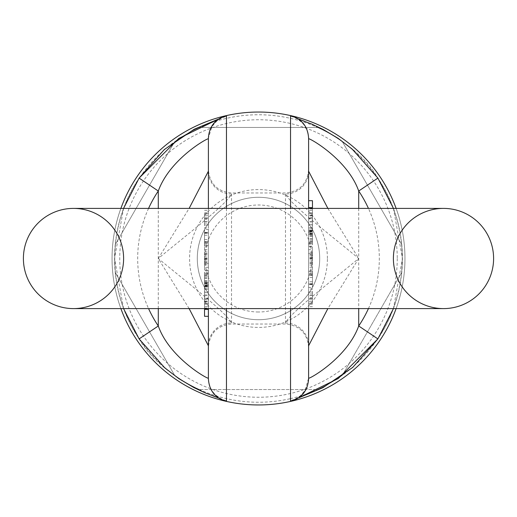 <?xml version="1.0" encoding="UTF-8"?>
<svg xmlns="http://www.w3.org/2000/svg" width="517" height="517" viewBox="0 0 517 517"><rect width="100%" height="100%" fill="white"/><g stroke="black" fill="none" stroke-linecap="round" stroke-linejoin="round"><path stroke-width="0.39" stroke-dasharray="2.58 1.94" d="M396.119 208.396A146.46 146.46 0 0 1 396.119 308.604M290.535 401.412A146.46 146.46 0 0 1 226.465 401.412L226.44 400.733C225.606 401.263 163.482 381.249 139.118 338.893A143.926 143.926 0 0 1 139.118 178.107M120.881 308.604A146.46 146.46 0 0 1 120.881 208.396M226.459 115.588A146.46 146.46 0 0 1 290.535 115.588M342.441 375.193L401.528 272.847L342.441 375.193A143.745 143.745 0 0 1 317.587 389.54L199.413 389.54L317.587 389.54A143.745 143.745 0 0 0 342.441 375.193M199.413 389.54A143.745 143.745 0 0 1 174.559 375.193L115.472 272.847L174.559 375.193A143.745 143.745 0 0 0 199.413 389.54M115.472 272.847A143.745 143.745 0 0 1 115.472 244.153L174.559 141.807L115.472 244.153A143.745 143.745 0 0 0 115.472 272.847M174.559 141.807A143.745 143.745 0 0 1 199.413 127.46L317.587 127.46L199.413 127.46A143.745 143.745 0 0 0 174.559 141.807M317.587 127.46A143.745 143.745 0 0 1 342.441 141.807L401.528 244.153L342.441 141.807A143.745 143.745 0 0 0 317.587 127.46M401.528 244.153A143.745 143.745 0 0 1 401.528 272.847A143.745 143.745 0 0 0 401.528 244.153M258.5 319.706A61.206 61.206 0 0 0 311.505 227.9A61.206 61.206 0 0 0 205.495 227.9A61.206 61.206 0 0 0 258.5 319.706A61.206 61.206 0 0 1 197.294 258.5A61.206 61.206 0 0 1 258.5 197.294A61.206 61.206 0 0 1 319.706 258.5A61.206 61.206 0 0 1 258.5 319.706A61.206 61.206 0 0 1 197.294 258.5A61.206 61.206 0 0 1 258.5 197.294A61.206 61.206 0 0 1 319.706 258.5A61.206 61.206 0 0 1 258.5 319.706M258.5 311.997A53.497 53.497 0 0 1 212.17 231.752A53.497 53.497 0 0 1 304.83 231.752A53.497 53.497 0 0 1 258.5 311.997M404.96 258.5A146.46 146.46 0 0 0 185.273 131.667A146.46 146.46 0 0 0 185.273 385.333A146.46 146.46 0 0 0 404.96 258.5A146.46 146.46 0 0 0 185.273 131.667A146.46 146.46 0 0 0 185.273 385.333A146.46 146.46 0 0 0 404.96 258.5M308.604 212.823L308.604 230.446L308.604 218.426L308.604 228.126L312.455 228.126L312.455 218.426L308.604 218.426L308.604 212.823L312.455 212.823L312.455 213.56L308.604 213.56M312.455 213.56L312.455 230.446L308.604 230.446L312.455 230.446L312.455 210.341L308.604 210.341M308.604 227.997L312.455 227.674L308.604 227.997M312.455 271.276L312.455 284.208L312.455 271.709L312.455 283.833L308.604 283.833L308.604 271.709L308.604 284.208L308.604 271.276L308.604 287.491L312.455 287.491L312.455 271.276L308.604 271.276M308.604 204.157L308.604 200.686L308.604 204.157M308.604 212.384L308.604 208.913L308.604 212.384M308.604 220.856L308.604 217.386L308.604 220.856M298.664 397.844L290.56 400.733L290.535 401.36A23.123 23.116 0 0 0 308.604 378.806L308.604 138.194A23.123 23.116 -0 0 0 290.535 115.64L290.56 116.267C291.394 115.737 353.518 135.751 377.882 178.107A143.926 143.926 0 0 1 377.882 338.893M208.396 308.604L208.396 208.396L308.604 208.396L308.604 308.604M308.604 249.692L308.604 270.262L308.604 249.692L312.455 249.692L312.455 253.55L308.604 253.55M312.455 244.069L312.455 231.551L308.604 231.551L308.604 244.069L308.604 229.968L308.604 231.868L312.455 231.551L312.455 244.069L308.604 244.069M308.604 234.524L312.455 234.699L308.604 234.524M308.604 246.176L308.604 243.914L312.455 243.914L312.455 246.176L308.604 246.176M308.604 232.889L312.455 232.889M312.455 303.363L312.455 293.973L308.604 293.973L308.604 306.665L308.604 289.003L312.455 289.003L312.455 303.363L308.604 303.363M327.868 208.396L358.708 258.5L327.868 308.604M289.953 398.762A143.745 143.745 0 0 1 115.627 274.327A143.745 143.745 0 0 1 258.5 114.755A143.745 143.745 0 0 1 289.953 398.762M218.336 119.156L226.44 116.267A23.123 23.116 -0 0 0 208.396 138.821L208.396 378.806A23.123 23.116 180 0 0 226.465 401.36A146.408 146.408 0 0 0 290.535 401.36M226.44 116.267L226.465 115.588M226.465 208.396L226.465 308.604M290.535 308.604L290.535 208.396M285.481 193.978L285.481 323.022C289.843 313.173 330.033 282.282 358.708 258.5C330.033 234.718 289.843 203.827 285.481 193.978A23.123 22.774 -0 0 0 308.604 171.205M231.519 323.022L231.519 193.978C227.157 203.827 186.967 234.718 158.292 258.5C186.967 282.282 227.157 313.173 231.519 323.022A23.123 22.774 180 0 0 208.396 345.795M312.455 217.386L312.455 224.326L312.455 217.386L308.604 217.386M312.455 208.913L312.455 215.854L312.455 208.913L308.604 208.913M312.455 207.627L312.455 200.686M312.455 253.55L312.455 270.262L312.455 246.868L308.604 246.868M312.455 252.206L308.604 252.206M312.455 246.868L312.455 249.692M312.455 253.614L308.604 253.614M312.455 256.975L308.604 256.975M312.455 259.948L308.604 259.948M312.455 262.972L308.604 262.972M312.455 263.554L308.604 263.554M312.455 267.263L308.604 267.263M312.455 270.262L308.604 270.262M312.455 265.027L308.604 265.027M312.455 262.009L308.604 262.009M312.455 258.623L308.604 258.623M312.455 258.558L308.604 258.558M312.455 257.905L308.604 257.905M312.455 255.198L308.604 255.198M312.455 275.083L312.455 284.518L312.455 275.083L308.604 275.083L308.604 284.518L308.604 275.083M312.455 284.518L308.604 284.563L312.455 284.518M312.455 271.709L308.604 271.709M312.455 284.208L308.604 284.208M312.455 274.256L308.604 274.256M312.455 233.619L312.455 242.544L312.455 233.619L308.604 233.619L308.604 242.544L308.604 233.619M312.455 242.544L308.604 242.544L308.604 243.087L312.455 243.087L312.455 242.544M312.455 241.381L308.604 241.381M312.455 233.173L308.604 233.173M312.455 238.447L308.604 238.447M312.455 218.956L312.455 225.309L308.604 225.309L308.604 215.427L308.604 218.956L312.455 218.956L312.455 215.162L308.604 215.162L312.455 215.427L312.455 218.956M312.455 210.341L312.455 212.823M312.455 213.624L308.604 213.624M312.455 292.034L312.455 301.657L312.455 292.034L308.604 292.034L312.455 292.034M312.455 301.838L308.604 301.657L312.455 301.838M308.604 301.657L308.604 292.034L308.604 301.657M312.455 303.421L308.604 303.421M312.455 304.216L308.604 304.216M312.455 306.665L308.604 306.665M312.455 298.109L308.604 298.109M312.455 295.427L308.604 295.427M312.455 298.445L308.604 298.445M312.455 298.374L308.604 298.374M298.548 119.078L294.806 117.779C297.21 118.658 299.821 120.506 302.626 123.33C303.175 123.906 307.983 128.41 308.604 138.821A23.123 23.116 -0 0 0 290.56 116.267M290.56 400.733A23.123 23.116 180 0 0 308.604 378.179L305.082 390.432L300.125 396.035L294.806 399.221L298.548 397.922M285.481 323.022A23.123 22.774 0 0 1 308.604 345.795M208.396 304.177L208.396 286.554L208.396 298.574L208.396 288.874L204.545 288.874L204.545 298.574L208.396 298.574L208.396 304.177L204.545 304.177L204.545 303.44L208.396 303.44M204.545 303.44L204.545 286.554L208.396 286.554L204.545 286.554L204.545 306.659L208.396 306.659M208.396 289.003L204.545 289.326L208.396 289.003M204.545 245.724L204.545 232.792L204.545 245.291L204.545 233.167L208.396 233.167L208.396 245.291L208.396 232.792L208.396 245.724L208.396 229.509L204.545 229.509L204.545 245.724L208.396 245.724M208.396 312.843L208.396 316.314L208.396 312.843M208.396 304.616L208.396 308.087L208.396 304.616M208.396 296.144L208.396 299.614L208.396 296.144M290.535 115.64A146.408 146.408 0 0 0 226.465 115.64A23.123 23.116 180 0 0 208.396 138.194L211.918 126.568L216.875 120.965L222.194 117.779L218.452 119.078M208.396 267.308L208.396 246.738L208.396 267.308L204.545 267.308L204.545 263.45L208.396 263.45M204.545 272.931L204.545 285.449L208.396 285.449L208.396 272.931L208.396 287.032L208.396 285.132L204.545 285.449L204.545 272.931L208.396 272.931M208.396 282.476L204.545 282.301L208.396 282.476M208.396 270.824L208.396 273.086L204.545 273.086L204.545 270.824L208.396 270.824M208.396 284.111L204.545 284.111M204.545 213.637L204.545 223.027L208.396 223.027L208.396 210.335L208.396 227.997L204.545 227.997L204.545 213.637L208.396 213.637M189.132 308.604L158.292 258.5L189.132 208.396M204.545 299.614L204.545 292.674L204.545 299.614L208.396 299.614M204.545 308.087L204.545 301.146L204.545 308.087L208.396 308.087M204.545 309.373L204.545 316.314M204.545 263.45L204.545 246.738L204.545 270.132L208.396 270.132M204.545 264.794L208.396 264.794M204.545 270.132L204.545 267.308M204.545 263.386L208.396 263.386M204.545 260.025L208.396 260.025M204.545 257.052L208.396 257.052M204.545 254.028L208.396 254.028M204.545 253.446L208.396 253.446M204.545 249.737L208.396 249.737M204.545 246.738L208.396 246.738M204.545 251.973L208.396 251.973M204.545 254.991L208.396 254.991M204.545 258.377L208.396 258.377M204.545 258.442L208.396 258.442M204.545 259.095L208.396 259.095M204.545 261.802L208.396 261.802M204.545 241.917L204.545 232.482L204.545 241.917L208.396 241.917L208.396 232.482L208.396 241.917M204.545 232.482L208.396 232.437L204.545 232.482M204.545 245.291L208.396 245.291M204.545 232.792L208.396 232.792M204.545 242.744L208.396 242.744M204.545 283.381L204.545 274.456L204.545 283.381L208.396 283.381L208.396 274.456L208.396 283.381M204.545 274.456L208.396 274.456L208.396 273.913L204.545 273.913L204.545 274.456M204.545 275.619L208.396 275.619M204.545 283.827L208.396 283.827M204.545 278.553L208.396 278.553M204.545 298.044L204.545 291.691L208.396 291.691L208.396 301.573L208.396 298.044L204.545 298.044L204.545 301.838L208.396 301.838L204.545 301.573L204.545 298.044M204.545 306.659L204.545 304.177M204.545 303.376L208.396 303.376M204.545 224.966L204.545 215.343L204.545 224.966L208.396 224.966L204.545 224.966M204.545 215.162L208.396 215.343L204.545 215.162M208.396 215.343L208.396 224.966L208.396 215.343M204.545 213.579L208.396 213.579M204.545 212.784L208.396 212.784M204.545 210.335L208.396 210.335M204.545 218.891L208.396 218.891M204.545 221.573L208.396 221.573M204.545 218.555L208.396 218.555M204.545 218.626L208.396 218.626M218.452 397.922L222.194 399.221C219.79 398.342 217.179 396.494 214.374 393.67C213.825 393.094 209.017 388.59 208.396 378.179A23.123 23.116 180 0 0 226.44 400.733M231.519 193.978A23.123 22.774 180 0 1 208.396 171.205M443.496 308.604A50.104 50.104 0 0 1 393.392 258.5A50.104 50.104 0 0 1 443.496 208.396A50.104 50.104 0 0 0 393.392 258.5A50.104 50.104 0 0 0 443.496 308.604L73.504 308.604A50.104 50.104 0 0 0 123.608 258.5A50.104 50.104 0 0 0 73.504 208.396A50.104 50.104 0 0 1 123.608 258.5A50.104 50.104 0 0 1 73.504 308.604M327.41 258.5A68.91 68.91 0 0 0 224.042 198.819A68.91 68.91 0 0 0 224.042 318.181A68.91 68.91 0 0 0 327.41 258.5M397.25 258.5A138.75 138.75 0 0 1 189.125 378.657A138.75 138.75 0 0 1 189.125 138.343A138.75 138.75 0 0 1 397.25 258.5M358.708 208.396L358.708 308.604M368.434 308.604A120.81 120.81 0 0 0 368.434 208.396M312.455 254.674L308.604 254.674M312.455 258.242L308.604 258.242M312.455 277.403L308.604 277.403M312.455 283.723L308.604 283.723M312.455 274.081L308.604 274.081M312.455 273.06L308.604 273.06M312.455 275.419L308.604 275.419M312.455 281.778L308.604 281.778M312.455 236.275L308.604 236.275M312.455 229.981L308.604 229.981L312.455 229.968M312.455 231.273L308.604 231.273M312.455 240.954L308.604 240.954M312.455 239.416L308.604 239.416M312.455 234.182L308.604 234.182M312.455 235.726L308.604 235.726M312.455 218.31L308.604 218.31M312.455 221.955L308.604 221.955M312.455 221.703L308.604 221.703M312.455 295.55L308.604 295.55M312.455 299.776L308.604 299.776M158.292 308.604L158.292 208.396M148.566 208.396A120.81 120.81 0 0 0 148.566 308.604M204.545 262.326L208.396 262.326M204.545 258.758L208.396 258.758M204.545 239.597L208.396 239.597M204.545 233.277L208.396 233.277M204.545 242.919L208.396 242.919M204.545 243.94L208.396 243.94M204.545 241.581L208.396 241.581M204.545 235.222L208.396 235.222M204.545 280.725L208.396 280.725M204.545 287.019L208.396 287.019L204.545 287.032M204.545 285.727L208.396 285.727M204.545 276.046L208.396 276.046M204.545 277.584L208.396 277.584M204.545 282.818L208.396 282.818M204.545 281.274L208.396 281.274M204.545 298.69L208.396 298.69M204.545 295.045L208.396 295.045M204.545 295.297L208.396 295.297M204.545 221.45L208.396 221.45M204.545 217.224L208.396 217.224M308.604 169.854C307.234 183.903 299.524 191.607 285.481 192.977L231.519 192.977C217.476 191.607 209.766 183.903 208.396 169.854M308.604 347.146C307.234 333.097 299.524 325.393 285.481 324.023L231.519 324.023C217.476 325.387 209.766 333.097 208.396 347.146M312.455 224.326L308.604 224.326M312.455 215.854L308.604 215.854M312.455 231.887L308.604 231.887M312.455 234.718L308.604 234.718M312.455 228.107L308.604 228.107M312.455 230.918L308.604 230.918M393.437 208.396L402.439 258.5L393.437 308.604M204.545 292.674L208.396 292.674M204.545 301.146L208.396 301.146M204.545 285.113L208.396 285.113M204.545 282.282L208.396 282.282M204.545 288.893L208.396 288.893M204.545 286.082L208.396 286.082M123.563 308.604L114.561 258.5L123.563 208.396"/><path stroke-width="0.78" d="M396.119 308.604A146.46 146.46 0 0 1 290.535 401.412L290.535 308.604M226.465 308.604L226.465 401.412A146.46 146.46 0 0 1 120.881 308.604M120.881 208.396A146.46 146.46 0 0 1 290.541 115.588M290.535 208.396L290.535 115.588A146.46 146.46 0 0 1 396.119 208.396M308.604 138.194L308.604 208.396L443.496 208.396A50.104 50.104 0 0 1 493.599 258.5A50.104 50.104 0 0 1 443.496 308.604A50.104 50.104 0 0 1 393.392 258.5A50.104 50.104 0 0 1 443.496 208.396A50.104 50.104 0 0 1 493.599 258.5A50.104 50.104 0 0 1 443.496 308.604A50.104 50.104 0 0 0 493.599 258.5A50.104 50.104 0 0 0 443.496 208.396L73.504 208.396A50.104 50.104 0 0 0 23.401 258.5A50.104 50.104 0 0 0 73.504 308.604A50.104 50.104 0 0 0 123.608 258.5A50.104 50.104 0 0 0 73.504 208.396A50.104 50.104 0 0 0 23.401 258.5A50.104 50.104 0 0 0 73.504 308.604A50.104 50.104 0 0 0 123.608 258.5A50.104 50.104 0 0 0 73.504 208.396A50.104 50.104 0 0 0 23.401 258.5A50.104 50.104 0 0 0 73.504 308.604L443.496 308.604M308.604 308.604L308.604 378.806M308.604 378.179C308.811 379.472 347.166 358.1 358.708 325.981A120.81 120.81 0 0 0 368.434 308.604M327.868 308.604L308.604 345.795M298.548 119.078L312.126 124.229L323.041 129.373L338.131 138.349L352.232 149.155L377.888 178.1L358.708 191.019C347.521 159.133 308.739 137.477 308.604 138.821M308.604 171.205L327.868 208.396M123.563 208.396L139.112 178.1L178.798 138.427L218.336 119.156M393.437 308.604L377.888 338.9L338.202 378.573L298.664 397.844M73.504 308.604A50.104 50.104 0 0 1 23.401 258.5A50.104 50.104 0 0 1 73.504 208.396L208.396 208.396L208.396 138.155C209.165 126.426 215.188 118.91 226.465 115.588L226.465 208.396M308.604 200.686L312.455 200.686L312.455 207.627L308.604 207.627M298.548 397.922L322.834 387.731L352.678 367.458L377.888 338.9L358.708 325.981L358.708 308.604M208.396 378.806L208.396 308.604M208.396 138.821C208.189 137.528 169.834 158.9 158.292 191.019A120.81 120.81 0 0 0 148.566 208.396M189.132 208.396L208.396 171.205M218.452 397.922L204.874 392.771L193.959 387.627L178.869 378.651L164.768 367.846L139.112 338.9L158.292 325.981C169.479 357.867 208.261 379.523 208.396 378.179M208.396 345.795L189.132 308.604M208.396 316.314L204.545 316.314L204.545 309.373L208.396 309.373M218.452 119.078L194.166 129.269L164.322 149.542L139.112 178.1L158.292 191.019L158.292 208.396M368.434 208.396A120.81 120.81 0 0 0 358.708 191.019L358.708 208.396M148.566 308.604A120.81 120.81 0 0 0 158.292 325.981L158.292 308.604M226.459 401.412A146.46 146.46 0 0 0 290.541 401.412M377.888 178.1L393.437 208.396M290.535 115.588C301.812 118.91 307.835 126.426 308.604 138.155M290.535 401.412C301.812 398.09 307.835 390.574 308.604 378.845M139.112 338.9L123.563 308.604M226.465 401.412C215.188 398.09 209.165 390.574 208.396 378.845"/></g></svg>
